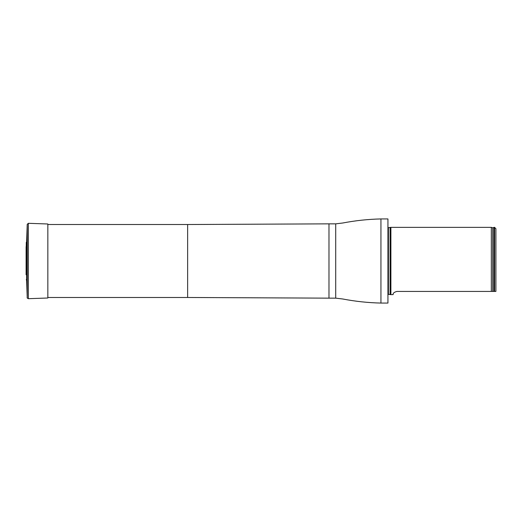 <?xml version="1.0" encoding="UTF-8"?>
<svg xmlns="http://www.w3.org/2000/svg" width="522" height="522" viewBox="0 0 522 522"><rect width="100%" height="100%" fill="white"/><g stroke="black" fill="none" stroke-linecap="round" stroke-linejoin="round"><path stroke-width="0.78" d="M387.937 218.933L387.937 303.067L387.937 218.933L380.943 218.933C368.095 219.227 355.358 220.584 342.719 223.011L335.711 223.853L328.977 223.853L328.977 298.147L187.633 297.481L187.633 224.519L47.848 224.519M387.872 227.142L388.414 227.683L390.9 227.351L390.9 294.649L388.414 294.317L387.872 294.858M494.556 291.426L495.9 291.426L495.9 228.701L494.556 227.351L494.014 227.351L494.014 291.426L494.556 291.426L494.556 227.351M396.961 291.426C391.859 292.705 393.49 294.93 393.007 294.649C393.49 294.93 391.859 292.705 396.961 291.426L494.014 291.426M390.9 294.649L393.007 294.617M492.716 291.426L492.716 227.833L491.326 227.351L491.326 291.426M26.276 279.675L26.629 280.431L26.629 241.569L26.1 247.239L26.1 274.761L26.276 242.325M26.629 241.569L27.229 224.349L28.345 223.312L47.848 223.99L47.848 298.01L28.345 298.688L28.345 223.312M387.937 303.067L380.943 303.067C368.095 302.773 355.358 301.416 342.719 298.989L335.711 298.147L335.711 223.853M380.943 303.067L380.943 218.933M390.299 227.631L390.299 294.369M390.071 227.683L390.071 294.317M388.414 227.683L388.414 294.317M492.716 227.833L493.903 227.494L493.903 291.426M26.629 280.431L27.229 297.651L27.229 224.349M187.633 297.481L47.848 297.481M187.633 224.519L328.977 223.853M335.711 298.147L328.977 298.147M491.326 227.351L390.9 227.351M26.12 274.304L26.1 274.761M26.1 247.356L26.1 274.644M27.229 297.651C26.903 297.827 27.268 298.173 28.345 298.688"/></g></svg>
